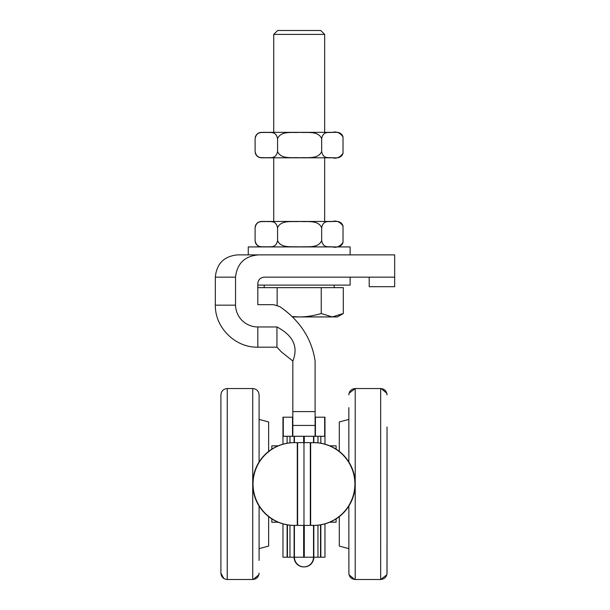 <?xml version="1.0" encoding="UTF-8"?>
<svg xmlns="http://www.w3.org/2000/svg" width="610" height="610" viewBox="0 0 610 610"><rect width="100%" height="100%" fill="white"/><g stroke="black" fill="none" stroke-linecap="round" stroke-linejoin="round"><path stroke-width="0.91" d="M315.103 411.597L315.103 425.437L292.83 425.437L292.83 411.597L315.103 411.597L315.103 361.013C311.771 338.763 300.013 320.631 279.853 306.632L273.654 304.68L257.816 304.68L257.816 283.52C258.259 279.609 260.455 277.489 264.397 277.154L394.67 277.154L394.67 254.873L237.61 254.873L350.117 254.873L350.117 246.92L248.27 246.92L248.27 254.873M394.67 277.154L394.67 286.7L369.21 286.7L369.21 277.154M257.816 347.174C235.3 347.753 215.002 327.684 215.33 305.16L215.33 277.154L235.544 277.154L235.544 305.16A22.28 22.28 0 0 0 257.816 326.96L257.816 347.174L276.948 347.174L276.948 326.96C293.25 335.576 298.549 346.93 292.83 361.013L292.83 411.597M257.816 326.96L276.948 326.96M315.103 436.28L315.103 425.437M292.83 425.437L292.83 436.28M235.544 277.154C237.069 263.459 244.747 256.032 258.579 254.873M235.544 305.16L215.33 305.16M303.65 442.646L303.65 436.28L294.104 436.28L294.104 442.646L297.284 442.646L297.284 525.393L294.104 525.393L294.104 557.22L303.971 557.22L303.971 525.393L313.517 525.393A41.373 41.373 0 0 0 354.89 484.02A41.373 41.373 0 0 0 313.517 442.646L313.517 436.28L303.971 436.28L303.971 525.393L303.971 436.28L294.416 436.28L294.416 442.646A41.373 41.373 0 0 0 253.043 484.02A41.373 41.373 0 0 0 294.416 525.393L294.416 557.22A9.707 9.707 0 0 0 304.123 566.926A9.707 9.707 0 0 0 313.83 557.22L313.83 525.393A41.373 41.373 0 0 0 355.211 484.02A41.373 41.373 0 0 0 313.83 442.646L313.83 436.28L324.97 436.28L324.97 444.179L324.97 436.28L320.837 436.28L320.837 443.241M315.103 417.187L324.657 417.187L324.657 436.28M310.33 525.393L310.33 442.646L297.604 442.646L297.604 525.393L303.971 525.393L303.971 557.22L313.517 557.22L313.517 525.393M317.65 557.22L320.517 557.22L320.517 524.852M313.517 557.22A9.707 9.707 0 0 1 303.81 566.926A9.707 9.707 0 0 1 294.104 557.22L287.096 557.22L287.096 524.798M310.33 442.646L313.517 442.646M282.964 523.868L282.964 557.22L287.096 557.22M294.104 436.28L282.964 436.28L282.964 444.179M287.096 443.241L287.096 436.28L282.964 436.28L282.964 417.187L292.51 417.187L292.51 436.28M290.917 442.768L294.104 442.646A41.373 41.373 0 0 0 252.731 484.02A41.373 41.373 0 0 0 294.104 525.393L290.917 525.271M303.65 557.22L303.65 525.393M283.276 436.28L283.276 417.187L292.83 417.187M304.283 525.393L304.283 557.22L294.416 557.22M304.283 557.22L324.97 557.22L324.97 523.868M290.284 557.22L287.417 557.22L287.417 524.852M297.604 442.646L294.416 442.646M297.604 525.393L294.416 525.393M315.423 436.28L315.423 417.187L324.97 417.187L324.97 436.28M313.83 436.28L304.283 436.28L304.283 442.646M315.797 525.347L310.65 525.393L310.65 442.646L317.017 442.768M278.19 522.213L271.824 522.213L271.824 518.889M271.824 449.158L271.824 445.834L278.19 445.834M336.11 518.889L336.11 522.213L329.743 522.213M329.743 445.834L336.11 445.834L336.11 449.158M386.984 573.911L387.03 539.37M387.03 426.954L387.03 573.133C386.656 576.999 384.536 579.126 380.671 579.5L380.671 388.547L381.151 388.562M348.889 573.903L348.844 506.071M348.844 407.64L348.844 461.968M259.09 560.407L259.09 506.071M220.904 417.827L220.904 402.867M227.24 579.5L227.263 388.547L252.731 388.547L227.263 388.547C223.397 388.921 221.277 391.041 220.904 394.906L220.904 573.133L223.801 578.478M220.904 573.133C221.277 576.999 223.397 579.126 227.263 579.5L252.731 579.5L252.731 388.547C256.596 388.921 258.716 391.041 259.09 394.906L259.09 461.968M259.09 419.405L268.636 421.96L268.636 451.408M268.636 516.632L268.636 546.08L259.09 548.642M348.844 548.642L339.297 546.08L339.297 516.632M339.297 451.408L339.297 421.96L348.844 419.405L339.297 421.96M320.746 30.5L277.634 30.5L273.73 34.404L324.657 34.404L320.746 30.5M273.73 34.404L273.73 132.347M273.73 157.807L273.73 221.453M343.293 313.525L337.383 316.933L332.267 316.933L343.293 313.525L343.293 287.653L321.241 287.653L321.241 313.525L332.267 316.933L299.19 316.933C306.006 316.956 313.357 315.82 321.241 313.525M292.022 316.552L299.19 316.933L292.419 316.933M257.816 287.653L321.241 287.653M277.146 287.653L277.146 305.267M264.183 285.106L264.183 287.653M350.117 277.154L350.117 285.106L257.816 285.106M277.565 227.82C275.903 219.669 270.001 222.109 266.334 221.476C262.658 222.109 256.757 219.669 255.102 227.82L255.369 225.975C256.406 223.138 258.442 221.628 261.461 221.453L336.926 221.453A6.367 6.367 0 0 1 343.018 225.975C339.945 221.842 336.43 220.34 332.481 221.476C328.942 222.109 323.262 219.669 321.668 227.82C318.405 219.669 306.815 222.109 299.617 221.476C292.411 222.109 280.829 219.669 277.573 227.82L277.573 240.554C280.829 248.705 292.411 246.265 299.617 246.898C306.815 246.265 318.405 248.705 321.661 240.554L321.668 240.554C323.262 248.705 328.942 246.265 332.481 246.898C336.43 248.034 339.945 246.539 343.018 242.399L343.018 225.975M255.102 227.82L255.102 240.554C256.757 248.705 262.658 246.265 266.334 246.898C270.001 246.265 275.903 248.705 277.565 240.554M321.661 227.82L321.661 240.554M336.926 246.92A6.367 6.367 0 0 0 343.018 242.399M261.461 246.92C258.442 246.745 256.406 245.235 255.369 242.399L255.102 240.554M277.565 138.706C275.903 130.555 270.001 132.995 266.334 132.362C262.658 132.995 256.757 130.555 255.102 138.706L255.369 136.861C256.406 134.025 258.442 132.515 261.461 132.347L336.926 132.347A6.367 6.367 0 0 1 343.018 136.861C339.945 132.728 336.43 131.226 332.481 132.362C328.942 132.995 323.262 130.555 321.668 138.706C318.405 130.555 306.815 132.995 299.617 132.362C292.411 132.995 280.829 130.555 277.573 138.706L277.573 151.44C280.829 159.591 292.411 157.151 299.617 157.784C306.815 157.151 318.405 159.591 321.661 151.44L321.668 151.44C323.262 159.591 328.942 157.151 332.481 157.784C336.43 158.92 339.945 157.426 343.018 153.285L343.018 136.861M255.102 138.706L255.102 151.44C256.757 159.591 262.658 157.151 266.334 157.784C270.001 157.151 275.903 159.591 277.565 151.44M321.661 138.706L321.661 151.44M343.018 153.285A6.367 6.367 0 0 1 336.926 157.807L261.461 157.807C258.442 157.632 256.406 156.129 255.369 153.285L255.102 151.44M289.963 525.187L289.963 557.22M289.963 436.28L289.963 442.852M317.97 442.852L317.97 436.28M317.97 557.22L317.97 525.187M320.837 524.798L320.837 557.22M386.809 574.811L380.671 579.5L355.211 579.5L355.211 388.547L349.065 393.236M276.948 347.174L281.393 351.909L292.83 361.013M215.33 277.154C216.649 263.619 224.076 256.192 237.61 254.873M381.174 388.562L386.809 393.236M386.984 394.136L387.03 394.906C386.656 391.041 384.536 388.921 380.671 388.547L355.211 388.547C351.337 388.921 349.217 391.041 348.844 394.906L348.889 394.136M348.844 573.133C349.217 576.999 351.337 579.126 355.211 579.5L354.723 579.485M354.7 579.477L349.057 574.788M226.775 579.477L226.333 579.431M259.044 573.903L259.09 573.133C258.716 576.999 256.596 579.126 252.731 579.5L253.211 579.485M253.234 579.477L258.876 574.788M227.263 388.547C223.397 388.921 221.277 391.041 220.904 394.906M252.731 388.547C256.596 388.921 258.716 391.041 259.09 394.906M380.671 388.547L355.211 388.547M324.657 221.453L324.657 157.807M324.657 132.347L324.657 34.404M334.204 287.653L334.204 285.106"/></g></svg>
